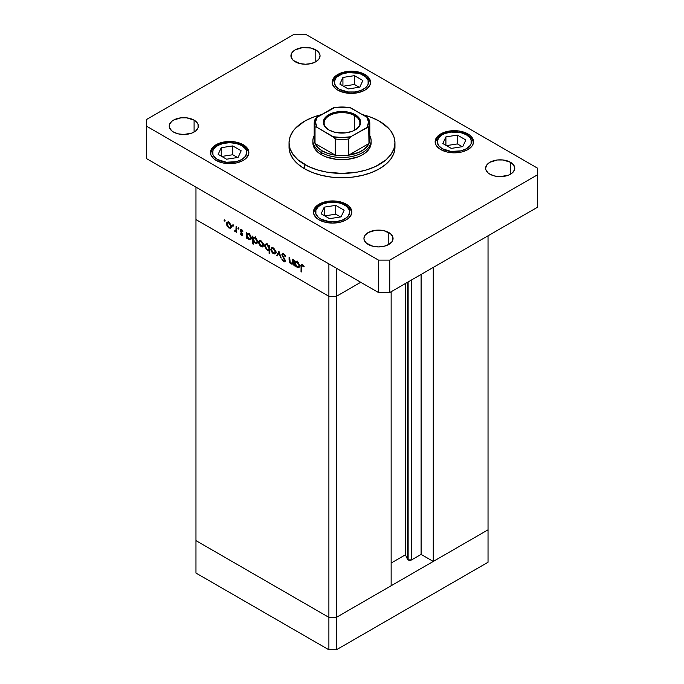 <?xml version="1.0" encoding="UTF-8"?>
<svg xmlns="http://www.w3.org/2000/svg" width="684" height="684" viewBox="0 0 684 684"><rect width="100%" height="100%" fill="white"/><g stroke="black" fill="none" stroke-linecap="round" stroke-linejoin="round"><path stroke-width="1.03" d="M488.034 529.818L336.383 617.37L328.893 617.37L195.966 540.625L195.966 573.055L195.966 219.581L195.966 540.625L328.893 617.37L195.966 540.625L328.893 617.37L328.893 649.8L195.966 573.055L328.893 649.8L328.893 296.326L195.966 219.581L328.893 296.326L195.966 219.581L328.893 296.326L328.893 617.37L336.383 617.37L328.893 617.37L336.383 617.37L336.383 649.8L328.893 649.8L336.383 649.8L336.383 296.326L328.893 296.326L328.893 263.896L195.966 187.151L195.966 219.581L195.966 187.151L328.893 263.896L328.893 296.326L336.383 296.326L360.724 282.278L336.383 296.326L328.893 296.326L336.383 296.326L360.724 282.278L336.383 296.326L336.383 268.222L336.383 617.37L488.034 529.818L488.034 562.248L336.383 649.8L488.034 562.248L488.034 529.818L433.271 561.436L433.271 267.41L433.271 561.436L421.105 554.408L411.614 559.88L408.126 559.88L408.126 281.936L408.126 559.88L407.484 559.247A2.471 1.428 0 0 0 408.126 559.88A2.471 1.428 0 0 0 411.614 559.88L411.614 279.918L411.614 559.88L421.105 554.408L421.105 274.438L421.105 554.408L433.271 561.436L488.034 529.818L488.034 235.792L488.034 529.818M407.484 282.304L407.484 559.247L405.424 554.809L391.145 563.052L405.424 554.809L405.424 283.492L405.424 554.809L407.484 559.247L407.484 282.304M391.145 585.752L336.383 617.37L391.145 585.752L391.145 291.735L391.145 585.752M292.615 262.656L290.991 263.178L289.751 261.373L289.683 257.475L289.093 257.141L289.093 259.963L289.683 259.621L289.093 259.963L290.888 263.793L293.299 263.417L292.709 263.759L293.299 265.093L293.299 259.561L292.709 259.219L293.299 259.561L293.299 265.093L292.709 263.759L291.418 264.033L289.948 262.964L289.187 261.245L289.093 257.141L289.683 257.475L290.187 262.451L291.264 263.314L292.393 263.101L292.709 259.219L292.188 263.272L293.299 262.63M282.458 255.166L284.33 254.294L283.74 254.628L285.185 256.722L285.656 256.449L285.185 256.722L285.732 256.654L283.74 253.849L282.398 253.704L281.868 254.816L283.646 253.798L281.876 254.619L282.441 253.687L283.39 253.678L285.39 255.825L285.732 256.654L285.185 256.722L283.74 254.628L282.466 255.012L285.168 260.108L285.04 261.801L283.433 261.604L281.953 259.493L282.483 259.339L283.946 261.134L284.732 260.638L281.868 254.816L284.732 260.638L283.766 261.049L282.483 259.339L281.953 259.493L283.698 261.784L284.886 261.929L285.313 260.946L282.458 255.166L283.817 253.892M278.935 251.267L281.201 258.107L280.56 257.74L278.969 252.798L277.388 255.901L276.746 255.534L278.935 251.267L276.746 255.534L277.388 255.901L278.969 252.798L280.56 257.74L281.201 258.107L278.935 251.267M275.823 252.225L274.788 253.986L272.831 253.319L271.026 250.515L271.283 248.01L272.386 247.591L273.831 248.266L275.635 251.019L275.823 252.225L273.344 247.941L271.616 247.736L270.864 249.361L271.522 251.703L273.344 253.67L275.165 253.807L275.823 252.225M263.639 245.188L262.605 246.95L260.159 245.838L258.851 243.478L259.099 240.973L260.211 240.554L261.408 241.067L263.46 243.983L263.639 245.188L261.16 240.913L259.433 240.7L258.689 242.333L259.339 244.675L261.16 246.633L262.981 246.77L263.639 245.188M247.009 237.339L247.009 238.365L246.42 238.023L246.42 232.5L247.009 233.791L248.412 233.612L249.925 234.629L251.413 237.596L250.712 239.776L248.112 238.947L247.009 237.339L248.942 239.58L250.746 239.759L251.456 238.186L248.959 233.868L247.009 233.791L246.42 232.5L246.42 238.023L247.009 238.365L247.009 237.339M224.617 219.812L225.002 221.112L224.113 220.393L224.617 219.812L224.07 220.128L224.617 221.077L225.164 220.761L224.617 221.077L225.164 220.761L224.617 219.812L224.07 220.128M231.38 226.566L230.346 228.328L228.388 227.661L226.584 224.856L226.84 222.351L227.943 221.932L229.388 222.608L231.201 225.361L231.38 226.566L228.901 222.283L227.173 222.078L226.421 223.702L227.079 226.045L228.901 228.011L230.722 228.148L231.38 226.566M233.107 224.711L233.492 226.011L232.594 225.292L233.107 224.711L232.56 225.027L233.107 225.977L233.646 225.66L233.107 225.977L233.646 225.66L233.107 224.711L232.56 225.027M236.083 226.532L236.673 226.874L236.673 232.398L236.083 231.243L235.279 231.619L234.407 230.995L235.929 230.405L236.083 226.532L235.98 230.226L234.407 230.995L236.083 231.243L236.673 232.398L236.673 226.874L236.083 226.532M238.4 227.772L238.784 229.072L237.887 228.345L238.4 227.772L237.852 228.08L238.4 229.029L238.938 228.713L238.4 229.029L238.938 228.713L238.4 227.772L237.852 228.08M241.512 235.287L242.726 234.535L241.751 235.407L240.289 233.8L241.632 234.672L242.119 234.364L240.255 230.884L240.306 229.85L241.067 229.422L242.974 231.158L242.581 231.448L241.324 230.2L240.794 230.628L242.726 234.535L240.794 230.722L241.632 230.32L242.581 231.448L242.974 231.158L241.606 229.619L240.606 229.499L240.204 230.405L242.136 234.227L241.512 234.612L240.289 233.8L241.512 235.287L242.717 234.595L241.512 235.287L242.358 235.39M253.225 240.888L253.225 244.188L252.635 243.846L252.635 236.083L253.225 237.382L254.628 237.203L256.141 238.22L257.629 241.187L257.492 242.769L256.551 243.504L254.063 242.239L253.225 240.888L255.158 243.171L256.962 243.35L257.68 241.777L255.183 237.459L253.225 237.382L252.635 236.083L252.635 243.846L253.225 244.188L253.225 240.888M269.103 246.616L269.103 245.59L269.693 245.932L269.693 253.696L269.103 253.354L269.103 250.122L268.239 250.438L266.657 249.763L264.657 246.069L264.947 244.59L265.948 244.026L268.726 245.915L267.17 244.376L265.366 244.205L264.648 245.778L267.145 250.096L269.103 250.122L269.103 253.354L269.693 253.696L269.693 245.932L269.103 245.59L269.103 246.616L269.693 246.274L269.103 246.616M295.231 265.187L295.231 266.204L294.642 265.871L294.642 260.339L295.231 261.639L296.634 261.45L298.147 262.476L299.635 265.443L298.934 267.615L296.334 266.794L295.231 265.187L297.164 267.427L298.968 267.598L299.686 266.025L297.189 261.707L295.231 261.639L294.642 260.339L294.642 265.871L295.231 266.204L295.231 265.187M302.525 265.469L301.67 265.837L301.618 271.933L301.028 271.591L301.114 265.161L302.354 264.605L304.132 266.495L303.79 266.88L302.525 265.469L303.79 266.88L304.132 266.495L302.55 264.717L301.482 264.563L301.028 271.591L301.618 271.933L301.618 266.897L303.106 265.136L301.918 265.418L302.824 264.896M224.617 221.077L225.164 220.761M229.627 227.584L228.901 228.011L230.243 227.456L228.901 227.336L227.011 224.036L227.558 222.813L229.439 222.659L228.901 222.967L230.79 226.224L231.329 225.917L230.234 227.456L230.756 225.771L229.627 223.54L227.849 222.71L226.421 223.702L227.156 223.283L227.567 225.908L229.627 227.584M227.507 225.806L227.079 226.045L227.507 225.806M230.773 226.926L231.773 227.285M228.482 221.633L228.294 222.625M233.107 225.977L233.646 225.66M236.673 231.722L236.083 232.064L236.673 231.722M236.673 230.91L236.083 231.243L236.673 230.91M234.92 231.483L236.673 230.465L234.92 231.483L236.083 231.243M234.86 230.739L234.407 230.995L234.86 230.739M235.98 230.226L235.031 230.867M236.673 228.054L236.083 228.388L236.673 228.054M238.4 229.029L238.938 228.713M242.136 234.227L241.512 234.612M242.41 233.372L241.974 233.629L242.41 233.372M241.743 232.406L241.29 232.663L241.743 232.406M240.862 231.141L240.426 231.389L240.862 231.141M241.589 229.61L240.204 230.405L241.589 229.61M242.145 230.029L241.632 230.32L242.145 230.029M240.794 230.722L241.632 230.32M247.009 237.69L246.42 238.023L247.009 237.69M249.669 239.161L248.942 239.58L250.301 239.058L248.933 238.896L247.009 235.587L247.523 234.381L249.48 234.227L248.942 234.535L250.874 237.844L251.404 237.536L250.318 239.049L250.874 237.844L250.301 235.954L248.942 234.535L247.565 234.356L247.018 235.382L247.352 237.074L249.669 239.161M253.225 243.504L252.635 243.846L253.225 243.504M255.884 242.752L257.62 241.119L256.534 242.64L255.158 242.487L253.225 239.178L253.747 237.964L255.696 237.818L255.158 238.126L257.09 241.426L256.722 239.947L254.97 238.023L253.362 238.408L253.781 241.076L255.884 242.752M261.887 246.214L261.16 246.633L262.502 246.078L261.16 245.958L259.27 242.666L259.817 241.435L261.698 241.281L261.143 241.58L263.049 244.846L263.588 244.539L262.494 246.078L263.015 244.402L261.887 242.162L260.108 241.332L258.689 242.333L259.416 241.905L259.826 244.53L261.887 246.214M259.766 244.427L259.339 244.675L259.766 244.427M263.032 245.556L264.033 245.907M260.741 240.255L260.553 241.247M269.693 253.012L269.103 253.354L269.693 253.012M269.693 249.78L269.103 250.122L269.693 249.78M267.863 249.686L267.145 250.096L267.863 249.686M265.401 245.342L264.648 245.778L265.401 245.342M266.709 243.701L266.521 244.692M269.299 249.156L270.112 249.352M267.17 245.06L269.103 248.369L269.693 248.027L268.581 249.574L267.162 249.421L265.238 246.12L265.794 244.906L267.709 244.752L265.811 244.898L265.272 246.565L266.435 248.831L268.239 249.686L268.966 249.138L268.966 247.437L267.17 245.06M274.07 253.242L273.344 253.67L274.686 253.114L273.344 252.986L271.454 249.694L272.001 248.472L273.882 248.318L273.326 248.617L275.233 251.883L275.772 251.575L274.677 253.114L275.199 251.43L274.07 249.198L272.292 248.369L270.864 249.361L271.599 248.942L272.01 251.567L274.07 253.242M271.95 251.464L271.522 251.703L271.95 251.464M275.216 252.584L276.216 252.943M272.925 247.292L272.736 248.283M281.004 257.483L280.56 257.74L281.004 257.483M279.414 252.541L278.969 252.798L279.414 252.541M277.918 254.858L276.746 255.534L277.918 254.858M285.313 260.852L283.698 261.784L285.313 260.852M284.732 260.638L283.766 261.049M283.851 257.902L283.415 258.15L283.851 257.902M293.299 260.886L292.709 261.22L293.299 260.886M293.291 262.955L293.787 263.024M295.231 265.529L294.642 265.871L295.231 265.529M297.891 267.008L297.164 267.427L298.523 266.905L297.155 266.743L295.231 263.434L295.744 262.22L297.702 262.066L297.164 262.374L299.096 265.683L299.626 265.375L298.54 266.888L299.096 265.683L298.523 263.793L297.164 262.374L295.796 262.194L295.24 263.22L295.573 264.922L297.891 267.008M301.618 271.249L301.028 271.591L301.618 271.249M301.635 266.127L301.028 266.478L301.635 266.127M303.474 265.529L302.952 265.828L303.474 265.529M304.551 168.777A52.959 30.575 0 0 0 362.263 175.403A52.959 30.575 0 0 0 394.959 147.154L393.941 153.122L390.923 158.859L386.032 164.143L379.449 168.777L371.421 172.582L362.263 175.403L352.328 177.147L342 177.729L331.672 177.147L321.736 175.403L312.579 172.582L304.551 168.777L297.967 164.143L293.077 158.859L290.059 153.122L289.041 147.154A52.959 30.575 0 0 0 304.551 168.777L304.551 164.451L304.551 168.777M362.409 114.621A52.959 30.575 180 0 1 379.449 121.213A52.959 30.575 180 0 1 394.959 142.836A52.959 30.575 180 0 1 362.263 171.077A52.959 30.575 180 0 1 304.551 164.451A52.959 30.575 180 0 1 289.041 142.836A52.959 30.575 180 0 1 321.591 114.621M173.497 132.029A14.561 8.405 180 0 1 169.23 126.078A14.561 8.405 180 0 1 178.225 118.315A14.561 8.405 180 0 1 194.094 120.136L194.094 132.029L191.888 133.072L183.791 134.492L178.225 133.85L173.497 132.029L171.684 130.747L169.512 127.72L169.512 124.437L171.684 121.41L173.497 120.136L180.952 117.836L186.638 117.836L194.094 120.136L195.906 121.41L198.078 124.437L198.078 127.72L195.906 130.747L194.094 132.029L194.094 120.136A14.561 8.405 180 0 1 198.36 126.078A14.561 8.405 180 0 1 189.365 133.85A14.561 8.405 180 0 1 173.497 132.029M440.761 149.591A19.195 11.081 180 0 1 435.135 141.75A19.195 11.081 180 0 1 446.985 131.516A19.195 11.081 180 0 1 467.907 133.919L467.907 134.936L467.907 133.919L470.293 135.594L473.166 139.587L473.166 143.914L472.071 145.991L467.907 149.591L461.683 151.993L454.338 152.84L446.985 151.993L440.761 149.591L436.597 145.991L435.511 143.914L435.135 141.75L436.597 137.51L440.761 133.919L446.985 131.516L458.083 130.883L461.683 131.516L467.907 133.919A19.195 11.081 180 0 1 473.533 141.75A19.195 11.081 180 0 1 461.683 151.993A19.195 11.081 180 0 1 440.761 149.591M319.069 219.855A19.195 11.081 180 0 1 313.443 212.014A19.195 11.081 180 0 1 325.293 201.771A19.195 11.081 180 0 1 346.215 204.174L346.215 205.2L346.215 204.174L348.601 205.858L351.465 209.851L351.465 214.178L348.601 218.17L346.215 219.855L339.982 222.257L332.638 223.095L325.293 222.257L319.069 219.855L316.675 218.17L313.811 214.178L313.811 209.851L316.675 205.858L319.069 204.174L325.293 201.771L336.383 201.147L339.982 201.771L346.215 204.174A19.195 11.081 180 0 1 351.832 212.014A19.195 11.081 180 0 1 339.982 222.257A19.195 11.081 180 0 1 319.069 219.855M216.093 160.398A19.195 11.081 180 0 1 210.467 152.566A19.195 11.081 180 0 1 222.317 142.323A19.195 11.081 180 0 1 243.239 144.726L243.239 145.743L243.239 144.726L247.403 148.325L248.865 152.566L248.489 154.721L245.624 158.722L243.239 160.398L237.015 162.801L229.662 163.647L222.317 162.801L216.093 160.398L213.707 158.722L210.834 154.721L210.834 150.403L213.707 146.402L216.093 144.726L222.317 142.323L233.406 141.691L237.015 142.323L243.239 144.726A19.195 11.081 180 0 1 248.865 152.566A19.195 11.081 180 0 1 237.015 162.801A19.195 11.081 180 0 1 216.093 160.398M337.785 90.143A19.195 11.081 180 0 1 332.168 82.302A19.195 11.081 180 0 1 344.018 72.059A19.195 11.081 180 0 1 364.931 74.462L364.931 75.488L364.931 74.462L367.325 76.146L370.189 80.139L370.189 84.465L367.325 88.458L364.931 90.143L358.707 92.545L351.362 93.383L344.018 92.545L337.785 90.143L335.399 88.458L332.535 84.465L332.535 80.139L335.399 76.146L337.785 74.462L344.018 72.059L355.107 71.435L358.707 72.059L364.931 74.462A19.195 11.081 180 0 1 370.557 82.302A19.195 11.081 180 0 1 358.707 92.545A19.195 11.081 180 0 1 337.785 90.143M489.906 174.181A14.561 8.405 180 0 1 485.64 168.238A14.561 8.405 180 0 1 494.635 160.466A14.561 8.405 180 0 1 510.503 162.288L510.503 174.181L508.298 175.224L500.209 176.643L494.635 176.002L489.906 174.181L488.094 172.907L485.922 169.88L485.64 168.238L486.751 165.015L489.906 162.288L497.362 159.988L503.048 159.988L510.503 162.288L513.658 165.015L514.77 168.238L514.488 169.88L512.316 172.907L510.503 174.181L510.503 162.288A14.561 8.405 180 0 1 514.77 168.238A14.561 8.405 180 0 1 505.775 176.002A14.561 8.405 180 0 1 489.906 174.181M368.214 244.444A14.561 8.405 180 0 1 363.948 238.494A14.561 8.405 180 0 1 372.934 230.73A14.561 8.405 180 0 1 388.803 232.551L388.803 244.444L384.083 246.266L378.508 246.907L372.934 246.266L366.402 243.171L364.23 240.135L363.948 238.494L365.051 235.279L368.214 232.551L375.67 230.251L384.083 230.73L390.615 233.825L392.796 236.861L392.796 240.135L391.966 241.717L388.803 244.444L388.803 232.551A14.561 8.405 180 0 1 393.069 238.494A14.561 8.405 180 0 1 384.083 246.266A14.561 8.405 180 0 1 368.214 244.444M295.197 61.765A14.561 8.405 180 0 1 290.931 55.823A14.561 8.405 180 0 1 299.917 48.051A14.561 8.405 180 0 1 315.786 49.872L315.786 61.765L311.066 63.586L305.492 64.228L299.917 63.586L293.385 60.491L291.204 57.456L291.204 54.181L292.034 52.6L295.197 49.872L302.653 47.572L311.066 48.051L317.598 51.146L319.77 54.181L320.052 55.823L318.949 59.038L315.786 61.765L315.786 49.872A14.561 8.405 180 0 1 320.052 55.823A14.561 8.405 180 0 1 311.066 63.586A14.561 8.405 180 0 1 295.197 61.765M368.975 135.706A27.805 16.048 180 0 1 368.975 143.478A27.805 16.048 180 0 1 348.72 155.165A27.805 16.048 180 0 1 335.28 155.165A27.805 16.048 180 0 1 322.344 150.942L321.403 152.566L321.403 154.721L325.815 156.816L336.314 159.329L347.686 159.329L358.185 156.816L362.597 154.721L366.214 152.173L368.907 149.266L370.566 146.111L371.121 142.836A29.121 16.818 180 0 1 353.149 158.372A29.121 16.818 180 0 1 321.403 154.721A29.121 16.818 180 0 1 312.879 142.836L312.879 140.673A29.121 16.818 180 0 1 314.195 135.663A29.121 16.818 0 0 0 321.403 152.566A29.121 16.818 0 0 0 357.074 155.063A29.121 16.818 0 0 0 369.805 135.663A29.121 16.818 180 0 1 371.121 140.673A29.121 16.818 180 0 1 353.149 156.208A29.121 16.818 180 0 1 321.403 152.566L321.403 154.721L317.786 152.173L315.093 149.266L313.434 146.111L312.879 142.836M294.257 34.2L146.35 119.597L146.35 126.078L378.508 260.117L389.743 260.117L537.65 174.719L537.65 168.238L305.492 34.2L294.257 34.2L146.35 119.597L146.35 158.508L378.508 292.547L389.743 292.547L537.65 207.149L389.743 292.547L378.508 292.547L146.35 158.508L146.35 126.078L378.508 260.117L378.508 292.547L378.508 260.117L389.743 260.117L389.743 292.547L389.743 260.117L537.65 174.719L537.65 207.149L537.65 168.238L305.492 34.2L294.257 34.2M321.736 114.587L312.579 117.417L304.551 121.213L295.3 128.421L293.077 131.131L290.059 136.868L289.041 142.836L290.059 148.796L293.077 154.533L297.967 159.817L308.407 166.468L317.034 169.794L326.627 172.094L342 173.411L357.373 172.094L366.966 169.794L375.593 166.468L386.032 159.817L390.923 154.533L393.941 148.796L394.959 142.836L393.941 136.868L390.923 131.131L388.7 128.421L379.449 121.213L371.421 117.417L362.263 114.587M241.743 145.589A17.074 9.858 180 0 1 241.743 159.534A17.074 9.858 180 0 1 217.589 159.534L213.887 156.337L212.912 154.49L212.912 150.642L213.887 148.787L217.589 145.589L223.129 143.452L229.662 142.7L236.202 143.452L241.743 145.589L245.445 148.787L246.411 150.642L246.744 152.566L245.445 156.337L241.743 159.534L236.202 161.672L226.336 162.236L217.589 159.534A17.074 9.858 180 0 1 217.589 145.589A17.074 9.858 180 0 1 241.743 145.589A2.12 1.223 -60 0 1 242.803 145.487A2.12 1.223 120 0 0 241.743 145.589M248.805 153.387L247.728 150.155L242.803 145.487A2.12 1.223 -60 0 1 243.239 146.453A19.195 11.081 180 0 1 248.805 153.43M241.17 150.779L232.748 145.914L221.24 147.701L218.153 154.345L226.584 159.21L238.092 157.431L241.17 150.779L238.092 157.431L226.584 159.21L218.153 154.345L221.24 147.701L221.24 156.123L221.24 147.701L232.748 145.914L232.748 154.738L221.778 156.439L232.748 154.738L232.748 145.914L241.17 150.779M237.553 157.508L232.748 154.738L237.553 157.508M344.719 205.046A17.074 9.858 180 0 1 344.719 218.983A17.074 9.858 180 0 1 320.565 218.983L318.436 217.495L315.888 213.938L315.888 210.091L318.436 206.534L323.147 203.815L329.303 202.344L339.178 202.909L342.128 203.815L346.839 206.534L349.387 210.091L349.721 212.014L348.421 215.785L346.839 217.495L342.128 220.214L335.972 221.684L329.303 221.684L320.565 218.983A17.074 9.858 180 0 1 320.565 205.046A17.074 9.858 180 0 1 344.719 205.046A2.12 1.223 -60 0 1 345.771 204.935A2.12 1.223 120 0 0 344.719 205.046M351.781 212.835L350.704 209.612L345.771 204.935A2.12 1.223 -60 0 1 346.215 205.91A19.195 11.081 180 0 1 351.773 212.878M344.146 210.236L335.724 205.371L324.216 207.149L321.129 213.793L329.551 218.658L341.068 216.879L344.146 210.236L341.068 216.879L329.551 218.658L321.129 213.793L324.216 207.149L324.216 215.571L324.216 207.149L335.724 205.371L335.724 214.186L324.755 215.887L335.724 214.186L335.724 205.371L344.146 210.236M340.521 216.965L335.724 214.186L340.521 216.965M363.435 75.325A17.074 9.858 180 0 1 363.435 89.271A17.074 9.858 180 0 1 339.281 89.271L335.579 86.073L334.279 82.302L335.579 78.532L337.161 76.822L341.872 74.103L348.028 72.632L357.894 73.197L360.853 74.103L365.564 76.822L368.112 80.379L368.112 84.226L367.137 86.073L365.564 87.783L360.853 90.502L354.697 91.972L348.028 91.972L339.281 89.271A17.074 9.858 180 0 1 339.281 75.325A17.074 9.858 180 0 1 363.435 75.325A2.12 1.223 -60 0 1 364.495 75.223A2.12 1.223 120 0 0 363.435 75.325M370.506 83.123L369.42 79.9L364.495 75.223A2.12 1.223 -60 0 1 364.931 76.198A19.195 11.081 180 0 1 370.497 83.166M362.871 80.524L354.449 75.659L342.932 77.437L339.854 84.081L348.276 88.946L359.784 87.167L362.871 80.524L359.784 87.167L348.276 88.946L339.854 84.081L342.932 77.437L342.932 85.859L342.932 77.437L354.449 75.659L354.449 84.474L343.479 86.175L354.449 84.474L354.449 75.659L362.871 80.524M359.245 87.253L354.449 84.474L359.245 87.253M466.411 134.782A17.074 9.858 180 0 1 466.411 148.727A17.074 9.858 180 0 1 442.257 148.727L438.555 145.53L437.256 141.75L438.555 137.98L442.257 134.782L444.848 133.551L451.004 132.08L460.871 132.645L466.411 134.782L470.113 137.98L471.088 139.827L471.088 143.674L470.113 145.53L466.411 148.727L460.871 150.865L451.004 151.421L442.257 148.727A17.074 9.858 180 0 1 442.257 134.782A17.074 9.858 180 0 1 466.411 134.782A2.12 1.223 -60 0 1 467.471 134.68A2.12 1.223 120 0 0 466.411 134.782M473.482 142.571L472.396 139.348L467.471 134.68A2.12 1.223 -60 0 1 467.907 135.646A19.195 11.081 180 0 1 473.473 142.614M465.847 139.972L457.416 135.107L445.908 136.885L442.83 143.537L451.252 148.394L462.76 146.615L465.847 139.972L462.76 146.615L451.252 148.394L442.83 143.537L445.908 136.885L445.908 145.316L445.908 136.885L457.416 135.107L457.416 143.931L446.447 145.624L457.416 143.931L457.416 135.107L465.847 139.972M462.222 146.701L457.416 143.931L462.222 146.701M354.637 115.647A17.869 10.32 0 0 0 329.5 115.57A17.869 10.32 0 0 0 329.089 130.08A17.869 10.32 180 0 1 324.131 122.94A17.869 10.32 180 0 1 335.16 113.416A17.869 10.32 180 0 1 354.637 115.647L354.637 130.225L354.637 115.647A17.869 10.32 180 0 1 359.869 122.94A17.869 10.32 180 0 1 354.911 130.08A17.869 10.32 0 0 0 354.637 115.647L355.201 114.673L354.637 115.647M328.799 129.917L328.799 129.917A18.665 10.773 180 0 1 328.799 114.673A18.665 10.773 180 0 1 355.201 114.673L359.245 118.17L360.665 122.299L359.245 126.42L355.201 129.917L352.371 131.26L345.642 132.867L334.861 132.251L328.799 129.917L324.755 126.42L323.694 124.403L323.335 122.299L324.755 118.17L328.799 114.673L334.861 112.338L345.642 111.723L349.139 112.338L355.201 114.673A18.665 10.773 180 0 1 355.201 129.917A18.665 10.773 180 0 1 328.799 129.917L329.363 130.242M335.245 138.741L335.28 155.165L315.025 143.478L317.803 147.496L322.344 150.942L328.311 153.558L335.28 155.165L315.025 143.478A27.805 16.048 180 0 1 315.025 135.706M334.989 107.388L316.401 117.665L315.11 119.119L314.195 123.377A27.805 16.048 180 0 1 315.025 119.495A27.805 16.048 0 0 0 314.195 123.377A27.805 16.048 0 0 0 315.025 127.258L315.025 143.478L315.025 127.258A27.805 16.048 180 0 1 314.195 123.377L314.195 139.587A27.805 16.048 0 0 0 315.025 143.478A27.805 16.048 180 0 0 322.344 150.942L321.403 152.566A29.121 16.818 180 0 1 312.879 140.673M368.95 127.079L368.975 143.478L348.72 155.165L358.826 152.37L364.127 149.309L367.821 145.538L368.975 143.478L348.72 155.165L348.72 138.955L350.687 136.74L368.095 126.856M315.392 118.631L316.991 117.28A26.479 15.287 180 0 0 316.991 127.309L333.313 136.74L342 137.587L350.687 136.74L368.693 126.848L368.975 143.478A27.805 16.048 0 0 0 369.805 139.587L369.805 123.377A27.805 16.048 180 0 1 368.975 127.258A27.805 16.048 0 0 0 369.805 123.377A27.805 16.048 180 0 0 368.975 119.495L367.009 117.28L350.687 107.858L342 107.012L333.313 107.858L316.991 117.28L315.521 122.299L316.991 127.309L315.837 126.839L315.025 127.258L315.837 126.839L316.991 127.309L334.904 138.091M368.693 118.751L367.009 117.28A26.479 15.287 180 0 1 367.009 127.309L368.479 122.299L367.009 117.28L349.609 107.397M335.28 155.165A27.805 16.048 0 0 0 348.72 155.165L348.72 138.955A27.805 16.048 180 0 1 335.28 138.955L335.28 155.165M334.467 107.379L333.313 107.858A26.479 15.287 180 0 1 350.687 107.858L349.533 107.379M348.72 138.955L350.687 136.74A26.479 15.287 180 0 1 333.313 136.74L335.28 138.955A27.805 16.048 0 0 0 348.72 138.955M227.558 222.813L228.678 222.163M230.234 227.456L232.107 226.378M235.604 230.884L236.673 230.26M241.931 234.655L242.7 234.21M241.007 230.251L241.837 229.773M247.523 234.381L249.395 233.295M250.318 239.049L252.191 237.972M253.747 237.964L255.619 236.886M256.534 242.64L258.407 241.563M259.817 241.435L260.937 240.794M262.494 246.078L264.366 245M268.59 249.574L269.693 248.933M265.794 244.906L267.666 243.829M272.001 248.472L273.113 247.822M274.677 253.114L276.55 252.037M284.501 261.143L285.305 260.681M295.744 262.22L297.617 261.134M298.54 266.888L300.413 265.811M394.959 147.154L394.959 142.836M289.041 147.154L289.041 142.836M242.803 145.487L237.87 143.435L229.824 142.315L223.873 142.853L216.341 145.598L212.536 148.796L210.518 153.387M345.771 204.935L340.837 202.883L332.8 201.763L326.849 202.31L319.317 205.046L315.512 208.244L313.494 212.835M364.495 75.223L359.562 73.171L351.525 72.051L345.565 72.598L338.041 75.334L334.237 78.532L332.219 83.123M467.471 134.68L462.538 132.619L454.501 131.508L448.542 132.046L441.018 134.782L437.213 137.988L435.195 142.571M371.121 142.836L371.121 140.673M334.51 107.371L349.49 107.371M368.873 119.084L369.805 123.377M354.637 130.242L355.201 129.917"/></g></svg>
